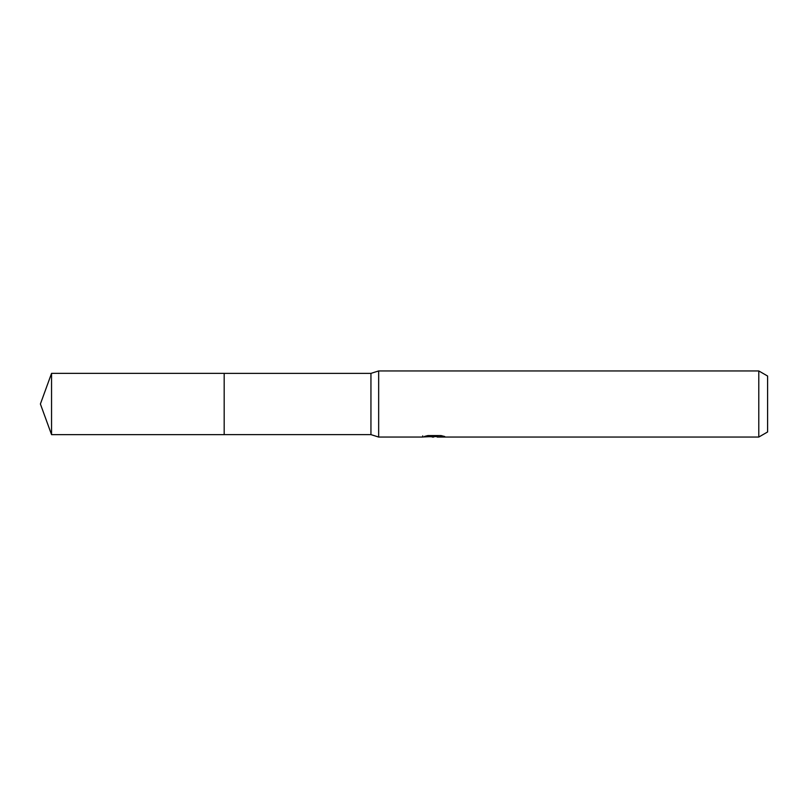 <?xml version="1.0" encoding="UTF-8"?>
<svg xmlns="http://www.w3.org/2000/svg" width="808" height="808" viewBox="0 0 808 808"><rect width="100%" height="100%" fill="white"/><g stroke="black" fill="none" stroke-linecap="round" stroke-linejoin="round"><path stroke-width="1.21" d="M422.736 435.886L422.503 437.057L378.659 437.057L370.943 434.623L224.18 434.623L224.18 373.377L370.943 373.377L378.659 370.943L758.783 370.943L767.6 376.033L767.6 431.967L758.783 437.057L437.249 437.057L437.128 435.936L438.774 435.562M370.943 434.623L370.943 373.377M378.659 437.057L378.659 370.943M437.128 436.532L429.906 436.734M433.755 437.057L432.189 437.057M758.783 437.057L758.783 370.943M422.736 436.987L435.068 436.421L424.503 436.421L427.947 435.562L440.986 435.562L444.764 436.532L437.128 437.037M435.068 435.562L435.068 436.421M51.55 434.633L51.55 373.367L224.18 373.367L224.18 434.633L51.55 434.633L40.4 404L51.55 373.367M435.068 435.956L437.128 435.956"/></g></svg>
